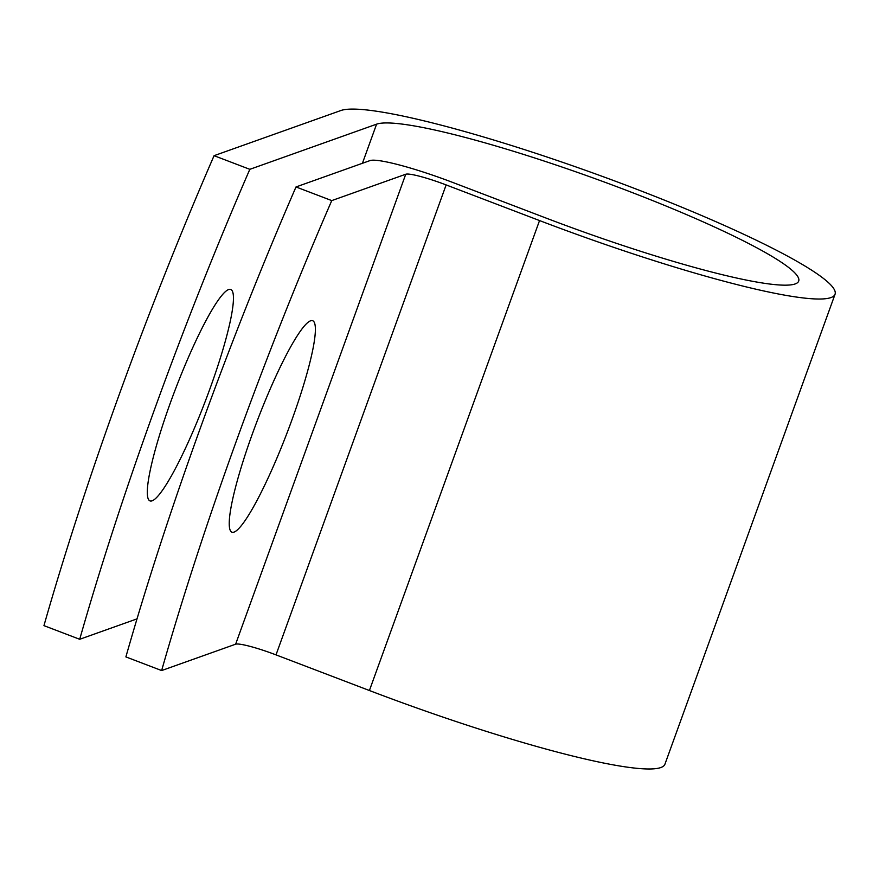 <?xml version="1.0" encoding="UTF-8"?>
<svg xmlns="http://www.w3.org/2000/svg" width="879" height="879" viewBox="0 0 879 879"><rect width="100%" height="100%" fill="white"/><g stroke="black" fill="none" stroke-linecap="round" stroke-linejoin="round"><path stroke-width="1.32" d="M210.169 388.133A113.16 16.097 -69.1 0 1 150.023 500.909A113.16 16.097 -69.1 0 1 170.581 402.23A113.16 16.097 -69.1 0 1 230.727 289.455A113.16 16.097 -69.1 0 1 210.169 388.133M252.515 433.501A113.16 16.097 110.9 0 0 231.957 532.18A113.16 16.097 110.9 0 0 292.103 419.404A113.16 16.097 110.9 0 0 312.66 320.725A113.16 16.097 110.9 0 0 252.515 433.501M296.003 186.952L331.757 200.599A604.082 85.922 110.9 0 0 161.637 670.556L125.884 656.91A604.082 85.922 -69.1 0 1 296.003 186.952L369.993 160.593A75.385 8.999 -160.1 0 1 452.894 182.502L546.298 218.157A226.332 27.007 19.9 0 0 798.692 281.093A226.332 27.007 19.9 0 0 610.334 184.26A226.332 27.007 19.9 0 0 376.586 124.17L249.823 169.328A604.082 85.922 110.9 0 0 79.703 639.286L137.014 618.871M161.637 670.556L235.627 644.197A36.731 4.384 -160.1 0 1 276.006 654.877L369.411 690.52A264.986 31.622 19.9 0 0 664.931 764.214L835.05 294.256A264.986 31.622 19.9 0 0 614.509 180.876A264.986 31.622 19.9 0 0 340.832 110.534L214.069 155.682A604.082 85.922 110.9 0 0 43.95 625.639L79.703 639.286M331.757 200.599L405.746 174.24A36.731 4.384 -160.1 0 1 446.136 184.92L539.541 220.563A264.986 31.622 19.9 0 0 835.05 294.256M214.069 155.682L249.823 169.328M376.586 124.17L362.423 163.296M405.746 174.24L235.627 644.197M446.136 184.92L276.006 654.877M539.541 220.563L369.411 690.52"/></g></svg>

